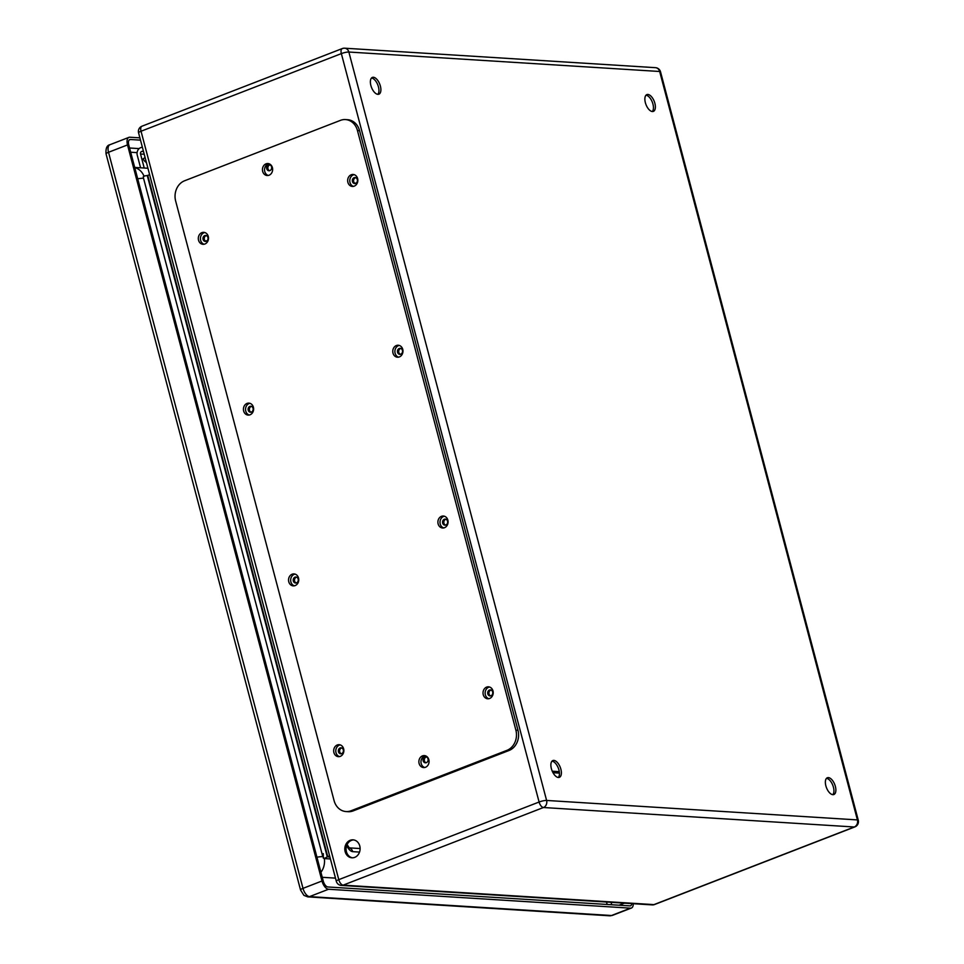 <?xml version="1.0" encoding="UTF-8"?>
<svg xmlns="http://www.w3.org/2000/svg" width="964" height="964" viewBox="0 0 964 964"><rect width="100%" height="100%" fill="white"/><g stroke="black" fill="none" stroke-linecap="round" stroke-linejoin="round"><path stroke-width="1.45" d="M354.716 857.37A9.001 7.64 93.6 0 1 351.908 857.803A9.001 7.64 93.6 0 1 344.835 848.344A9.001 7.64 93.6 0 1 353.029 839.837A9.001 7.64 93.6 0 1 360.066 847.633A9.001 7.64 93.6 0 1 354.716 857.37M203.079 239.397A3 2.543 93.6 0 1 205.706 235.457A3 2.543 93.6 0 1 205.332 241.446A3 2.543 93.6 0 1 203.079 239.397M355.608 183.425A3 2.543 93.6 0 1 352.318 180.425A3 2.543 93.6 0 1 357.391 180.184A3 2.543 93.6 0 1 355.608 183.425M248.206 410.182A3 2.543 93.6 0 1 250.821 406.242A3 2.543 93.6 0 1 250.447 412.231A3 2.543 93.6 0 1 248.206 410.182M400.735 354.21A3 2.543 93.6 0 1 397.445 351.209A3 2.543 93.6 0 1 402.518 350.968A3 2.543 93.6 0 1 400.735 354.21M293.321 580.967A3 2.543 93.6 0 1 295.948 577.026A3 2.543 93.6 0 1 295.574 583.015A3 2.543 93.6 0 1 293.321 580.967M445.862 524.994A3 2.543 93.6 0 1 442.56 521.994A3 2.543 93.6 0 1 447.633 521.753A3 2.543 93.6 0 1 445.862 524.994M266.727 168.712A3 2.543 93.6 0 1 269.342 164.772A3 2.543 93.6 0 1 268.968 170.761A3 2.543 93.6 0 1 266.727 168.712M426.341 762.669A3 2.543 93.6 0 1 423.039 759.668A3 2.543 93.6 0 1 428.112 759.427A3 2.543 93.6 0 1 426.341 762.669M338.448 751.751A3 2.543 93.6 0 1 341.075 747.811A3 2.543 93.6 0 1 340.702 753.8A3 2.543 93.6 0 1 338.448 751.751M490.977 695.779A3 2.543 93.6 0 1 487.688 692.779A3 2.543 93.6 0 1 492.761 692.538A3 2.543 93.6 0 1 490.977 695.779M373.381 77.265A9.001 4.434 -111.2 0 1 380.105 85.145A9.001 4.434 -111.2 0 1 378.888 94.195A9.001 4.434 -111.2 0 1 371.502 87.411A9.001 4.434 -111.2 0 1 372.381 77.409A9.001 4.434 -111.2 0 1 373.381 77.265M553.878 760.403A9.001 4.434 -111.2 0 1 560.602 768.284A9.001 4.434 -111.2 0 1 559.385 777.333A9.001 4.434 -111.2 0 1 551.998 770.549A9.001 4.434 -111.2 0 1 552.878 760.548A9.001 4.434 -111.2 0 1 553.878 760.403M828.365 777.599A9.001 4.434 -111.2 0 1 835.089 785.479A9.001 4.434 -111.2 0 1 833.872 794.529A9.001 4.434 -111.2 0 1 826.485 787.733A9.001 4.434 -111.2 0 1 827.365 777.743A9.001 4.434 -111.2 0 1 828.365 777.599M647.868 94.46A9.001 4.434 -111.2 0 1 654.592 102.341A9.001 4.434 -111.2 0 1 653.375 111.39A9.001 4.434 -111.2 0 1 645.988 104.594A9.001 4.434 -111.2 0 1 646.868 94.605A9.001 4.434 -111.2 0 1 647.868 94.46M149.625 174.677L147.757 175.4L327.748 856.647L329.616 855.912M324.217 858.562L327.278 856.863L147.263 175.532L143.937 176.026M353.655 839.909A9.001 7.64 -86.4 0 0 346.112 848.428A9.001 7.64 -86.4 0 0 352.535 857.815M206.332 235.602A3 2.543 -86.4 0 0 205.971 241.398M355.668 177.713A3 2.543 -86.4 0 0 355.306 183.522M251.447 406.386A3 2.543 -86.4 0 0 251.086 412.182M400.795 348.498A3 2.543 -86.4 0 0 400.434 354.306M296.575 577.171A3 2.543 -86.4 0 0 296.213 582.967M445.922 519.283A3 2.543 -86.4 0 0 445.561 525.091M269.968 164.904A3 2.543 -86.4 0 0 269.607 170.712M426.401 756.969A3 2.543 -86.4 0 0 426.04 762.765M341.702 747.956A3 2.543 -86.4 0 0 341.34 753.752M491.038 690.067A3 2.543 -86.4 0 0 490.676 695.875M377.828 94.339A9.001 4.434 68.8 0 0 377.816 84.953A9.001 4.434 68.8 0 0 371.502 78.024M558.313 777.478A9.001 4.434 68.8 0 0 558.313 768.091A9.001 4.434 68.8 0 0 551.998 761.162M832.812 794.673A9.001 4.434 68.8 0 0 832.8 785.286A9.001 4.434 68.8 0 0 826.485 778.358M652.315 111.535A9.001 4.434 68.8 0 0 652.315 102.148A9.001 4.434 68.8 0 0 645.988 95.219M329.845 856.779L327.278 856.863L329.917 857.02M346.052 811.555L348.173 811.688A16.002 13.58 -86.4 0 0 353.186 810.893L509.016 750.498A16.002 13.58 -86.4 0 0 517.993 730.29L359.56 130.646A16.002 13.58 -86.4 0 0 347.57 119.705L345.461 119.572A16.002 13.58 -86.4 0 0 340.449 120.367L184.618 180.762A16.002 13.58 -86.4 0 0 175.641 200.97L334.074 800.614A16.002 13.58 -86.4 0 0 346.052 811.555A16.002 13.58 -86.4 0 0 351.065 810.76L506.907 750.366A16.002 13.58 -86.4 0 0 515.885 730.158L357.451 130.514A16.002 13.58 -86.4 0 0 345.461 119.572M425.401 755.8A6.001 5.097 -86.4 0 0 421.003 761.403A6.001 5.097 -86.4 0 0 424.666 767.513M268.968 163.747A6.001 5.097 -86.4 0 0 264.57 169.351A6.001 5.097 -86.4 0 0 268.233 175.46M489.543 687.007A6.001 5.097 -86.4 0 0 485.145 692.61A6.001 5.097 -86.4 0 0 488.808 698.731M340.196 744.883A6.001 5.097 -86.4 0 0 335.797 750.486A6.001 5.097 -86.4 0 0 339.461 756.607M444.416 516.222A6.001 5.097 -86.4 0 0 440.018 521.825A6.001 5.097 -86.4 0 0 443.681 527.947M295.068 574.098A6.001 5.097 -86.4 0 0 290.682 579.701A6.001 5.097 -86.4 0 0 294.333 585.823M399.289 345.437A6.001 5.097 -86.4 0 0 394.903 351.041A6.001 5.097 -86.4 0 0 398.554 357.162M249.953 403.314A6.001 5.097 -86.4 0 0 245.555 408.917A6.001 5.097 -86.4 0 0 249.218 415.038M354.174 174.653A6.001 5.097 -86.4 0 0 349.775 180.256A6.001 5.097 -86.4 0 0 353.439 186.377M204.826 232.529A6.001 5.097 -86.4 0 0 200.428 238.132A6.001 5.097 -86.4 0 0 204.091 244.254M204.91 244.013A6.001 5.097 -86.4 0 0 208.465 237.53A6.001 5.097 -86.4 0 0 203.778 232.336A6.001 5.097 -86.4 0 0 198.319 238.012A6.001 5.097 -86.4 0 0 203.03 244.314A6.001 5.097 -86.4 0 0 204.91 244.013M354.246 186.136A6.001 5.097 -86.4 0 0 357.813 179.653A6.001 5.097 -86.4 0 0 353.125 174.46A6.001 5.097 -86.4 0 0 347.667 180.123A6.001 5.097 -86.4 0 0 352.366 186.438A6.001 5.097 -86.4 0 0 354.246 186.136M250.025 414.797A6.001 5.097 -86.4 0 0 253.592 408.314A6.001 5.097 -86.4 0 0 248.905 403.121A6.001 5.097 -86.4 0 0 243.446 408.796A6.001 5.097 -86.4 0 0 248.146 415.098A6.001 5.097 -86.4 0 0 250.025 414.797M399.373 356.921A6.001 5.097 -86.4 0 0 402.94 350.438A6.001 5.097 -86.4 0 0 398.24 345.245A6.001 5.097 -86.4 0 0 392.782 350.908A6.001 5.097 -86.4 0 0 397.493 357.222A6.001 5.097 -86.4 0 0 399.373 356.921M295.153 585.582A6.001 5.097 -86.4 0 0 298.72 579.099A6.001 5.097 -86.4 0 0 294.02 573.905A6.001 5.097 -86.4 0 0 288.561 579.569A6.001 5.097 -86.4 0 0 293.273 585.883A6.001 5.097 -86.4 0 0 295.153 585.582M444.5 527.706A6.001 5.097 -86.4 0 0 448.055 521.223A6.001 5.097 -86.4 0 0 443.368 516.029A6.001 5.097 -86.4 0 0 437.909 521.693A6.001 5.097 -86.4 0 0 442.621 528.007A6.001 5.097 -86.4 0 0 444.5 527.706M340.28 756.366A6.001 5.097 -86.4 0 0 343.835 749.884A6.001 5.097 -86.4 0 0 339.147 744.69A6.001 5.097 -86.4 0 0 333.689 750.354A6.001 5.097 -86.4 0 0 338.4 756.668A6.001 5.097 -86.4 0 0 340.28 756.366M489.616 698.49A6.001 5.097 -86.4 0 0 493.182 692.007A6.001 5.097 -86.4 0 0 488.495 686.814A6.001 5.097 -86.4 0 0 483.036 692.477A6.001 5.097 -86.4 0 0 487.736 698.792A6.001 5.097 -86.4 0 0 489.616 698.49M269.052 175.231A6.001 5.097 -86.4 0 0 272.607 168.736A6.001 5.097 -86.4 0 0 267.92 163.543A6.001 5.097 -86.4 0 0 262.461 169.218A6.001 5.097 -86.4 0 0 267.173 175.52A6.001 5.097 -86.4 0 0 269.052 175.231M425.473 767.284A6.001 5.097 -86.4 0 0 429.04 760.789A6.001 5.097 -86.4 0 0 424.353 755.595A6.001 5.097 -86.4 0 0 418.894 761.271A6.001 5.097 -86.4 0 0 423.594 767.573A6.001 5.097 -86.4 0 0 425.473 767.284M552.264 771.212L559.277 771.646M553.011 772.718L559.433 773.116M144.226 168.025L140.527 153.999A2 1.699 93.6 0 1 141.78 151.42L143.371 150.974M145.094 157.53L143.13 158.843A9.098 7.724 -86.4 0 0 146.42 162.518M142.347 147.118L140.636 147.673A6.001 5.097 -86.4 0 0 137.274 155.252L140.587 167.796M631.818 903.617A6.001 2.952 -111.2 0 1 630.528 905.786A6.001 2.952 -111.2 0 1 629.866 905.883L327.929 886.976A6.001 2.952 -111.2 0 1 323.253 881.084L128.778 144.998A6.001 2.952 -111.2 0 1 129.779 139.599A6.001 2.952 -111.2 0 1 130.441 139.503L140.503 140.142M322.265 877.3L335.484 878.132M633.276 903.714A8.399 4.133 -111.2 0 1 631.396 908.028A8.399 4.133 -111.2 0 1 630.468 908.16L328.531 889.254A8.399 4.133 -111.2 0 1 321.988 881L127.513 144.925A8.399 4.133 -111.2 0 1 128.911 137.37A8.399 4.133 -111.2 0 1 129.839 137.225L139.9 137.864M330.423 858.948L324.326 858.562L322.771 856.598L143.528 178.207L143.25 176.665L144.082 176.376A16.002 13.58 93.6 0 0 134.755 167.615M323.289 853.622L323.326 858.201M206.923 240.916L205.079 240.807M652.194 904.895A5.603 5.603 0 0 0 654.568 904.521A5.603 2.759 -111.2 0 1 653.941 904.618A5.603 4.748 -86.4 0 1 652.194 904.895L341.389 885.422A5.603 4.748 -86.4 0 0 343.136 885.145L653.941 904.618L854.261 826.991L543.455 807.519L343.136 885.145A5.603 2.759 68.8 0 1 338.774 879.65L539.093 802.024L341.352 53.61L141.033 131.237L338.774 879.65A5.603 1.085 165.2 0 0 336.316 881.265L138.575 132.851A5.603 1.085 165.2 0 1 141.033 131.237A5.603 2.759 -111.2 0 1 141.973 126.2A5.603 5.603 0 0 0 138.575 132.851M348.86 52.032L546.6 800.445L857.406 819.918L659.665 71.493L348.86 52.032A5.603 4.748 -86.4 0 0 344.654 48.2A5.603 5.603 0 0 0 342.28 48.562A5.603 2.759 68.8 0 0 341.352 53.61A5.603 1.085 165.2 0 1 348.86 52.032M269.149 170.471L270.101 170.532M359.536 852.08L352.704 851.646A8.796 4.338 -111.2 0 1 346.715 845.5M356.065 183.196L354.607 183.1M342.907 48.477A5.603 2.759 68.8 0 0 342.28 48.562L141.973 126.2M655.472 67.673A5.603 4.748 93.6 0 1 659.665 71.493A5.603 1.085 165.2 0 1 660.533 71.83A5.603 5.603 0 0 0 655.472 67.673L344.654 48.2M539.093 802.024A5.603 2.759 68.8 0 0 543.455 807.519A5.603 4.748 93.6 0 0 546.6 800.445A5.603 1.085 165.2 0 0 539.093 802.024M858.273 820.244A5.603 1.085 165.2 0 0 857.406 819.918A5.603 4.748 -86.4 0 1 854.261 826.991A5.603 2.759 68.8 0 0 854.875 826.895A5.603 5.603 0 0 0 858.273 820.244L660.533 71.83M349.233 847.934A5.603 4.748 93.6 0 1 352.704 851.646M515.885 730.158L517.993 730.29M506.907 750.366L509.016 750.498M357.451 130.514L359.56 130.646M351.065 810.76L353.186 810.893M143.516 151.529L141.78 151.42M144.226 154.228L140.527 153.999M129.224 139.985L130.441 139.503M129.574 147.998L139.129 148.601M137.105 152.625L130.682 152.228M607.151 904.461L606.501 902.027M611.104 902.316L611.742 904.75M619.093 905.208L624.407 903.16M631.396 908.028L612.405 915.39A8.399 4.133 -111.2 0 1 611.477 915.523L630.468 908.16M321.988 881L302.997 888.362A8.399 4.133 -111.2 0 0 309.54 896.616A5.603 4.748 -86.4 0 1 307.781 896.881L609.718 915.8A5.603 4.748 -86.4 0 0 611.477 915.523L309.54 896.616L328.531 889.254M128.911 137.37L109.92 144.721A8.399 4.133 -111.2 0 0 108.522 152.276A5.603 1.085 165.2 0 0 106.064 153.903L300.539 889.977A5.603 1.085 165.2 0 1 302.997 888.362L108.522 152.276L127.513 144.925M324.326 858.562A16.002 13.58 93.6 0 1 320.928 872.263M316.951 857.201A16.002 3.085 -14.8 0 1 322.771 856.598M137.707 178.81A16.002 3.085 -14.8 0 1 143.528 178.207M336.316 881.265A5.603 5.603 0 0 0 341.389 885.422M654.568 904.521L854.875 826.895M347.112 844.548L349.366 848.031L348.51 847.814M360.114 848.549L349.149 847.862M106.064 153.903C105.618 148.36 106.908 145.299 109.92 144.721M307.781 896.881L303.913 895.363L300.539 889.977M612.405 915.39L609.718 915.8M134.707 167.423L147.938 168.254"/></g></svg>
